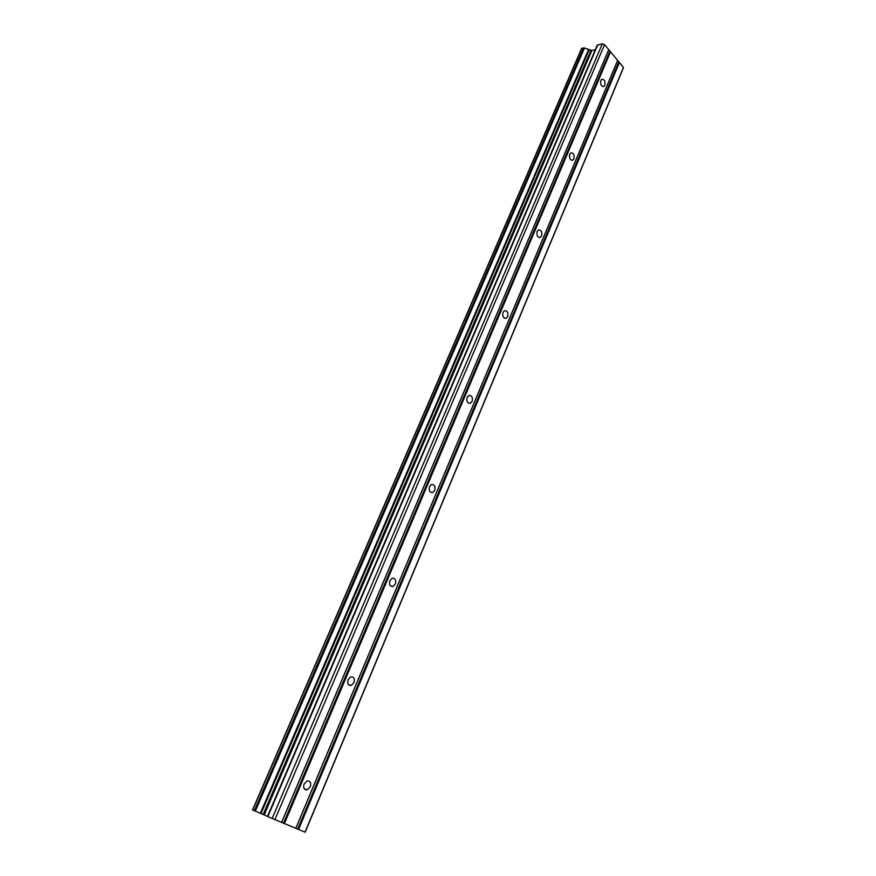 <?xml version="1.0" encoding="UTF-8"?>
<svg xmlns="http://www.w3.org/2000/svg" width="876" height="876" viewBox="0 0 876 876"><rect width="100%" height="100%" fill="white"/><g stroke="black" fill="none" stroke-linecap="round" stroke-linejoin="round"><path stroke-width="1.31" d="M604.845 85.235L603.86 86.45C601.21 86.472 600.191 84.49 600.805 80.515L601.79 79.311C604.44 79.289 605.458 81.271 604.845 85.235M573.955 158.808L572.827 160.155C570.09 160.22 569.05 158.249 569.718 154.242L570.823 152.906C573.572 152.84 574.612 154.811 573.955 158.808M541.609 235.841L540.328 237.352C537.503 237.451 536.44 235.48 537.152 231.461L538.422 229.961C541.248 229.862 542.31 231.822 541.609 235.841M507.697 316.597L506.229 318.284C503.328 318.404 502.255 316.455 502.999 312.404L504.466 310.739C507.368 310.608 508.452 312.557 507.697 316.597M472.12 401.339L470.423 403.234C467.445 403.376 466.36 401.427 467.171 397.375L468.857 395.492C471.825 395.339 472.92 397.288 472.12 401.339M434.726 490.385L432.755 492.509C429.733 492.662 428.649 490.713 429.503 486.662L431.463 484.548C434.496 484.384 435.591 486.333 434.726 490.385M395.394 584.051L393.105 586.449C390.039 586.591 388.966 584.642 389.886 580.613L392.163 578.226C395.24 578.072 396.313 580.022 395.394 584.051M353.97 682.711L351.276 685.437C348.199 685.547 347.159 683.598 348.133 679.601L350.805 676.885C353.893 676.776 354.944 678.714 353.97 682.711M310.268 786.79L307.104 789.889C304.049 789.933 303.052 787.984 304.082 784.042L307.224 780.954C310.29 780.899 311.298 782.848 310.268 786.79M617.646 60.389L604.571 44.632L602.316 43.8L597.279 45.191L267.454 816.487L305.187 832.2L623.044 68.733L623.471 67.397L617.646 60.389L295.77 828.346M595.33 49.746L591.847 50.49L584.084 47.884L581.62 48.366L252.529 809.917L267.509 816.377M254.85 810.935L584.062 47.884L254.883 810.946M617.514 60.849L295.825 828.367M618.664 62.229L297.665 829.112M619.409 62.503L298.563 829.506M623.471 67.397L305.023 832.167M588.541 49.625L260.347 813.278M589.132 49.724L261.004 813.552M602.316 43.8L272.118 818.556M604.571 44.632L274.867 819.717M608.732 49.658L281.535 822.476M608.601 50.118L281.612 822.498M609.773 51.531L283.474 823.265M610.517 51.804L284.382 823.648M581.861 48.202L252.704 809.993M583.591 47.83L254.336 810.716M584.434 48.103L255.343 811.143M590.906 50.381L263.161 814.472M591.847 50.49L264.202 814.921M597.804 44.775L267.815 816.662M602.918 86.625L603.86 86.45M571.7 160.308L572.827 160.155M538.981 237.451L540.328 237.352M504.62 318.316L506.229 318.284M468.529 403.146L470.423 403.234M430.565 492.246L432.755 492.509M390.608 585.945L393.105 586.449M348.517 684.627L351.276 685.437M304.158 788.707L307.104 789.889M581.62 48.366L252.529 809.917M597.312 45.125L267.454 816.487"/></g></svg>
